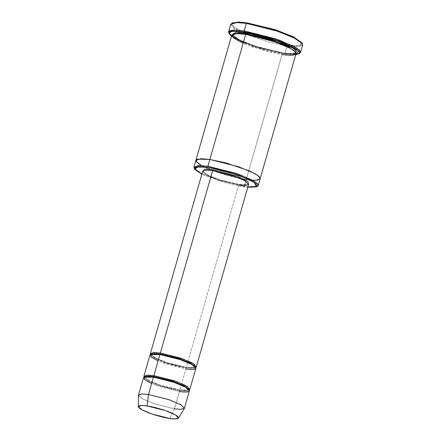 <?xml version="1.0" encoding="UTF-8"?>
<svg xmlns="http://www.w3.org/2000/svg" width="441" height="441" viewBox="0 0 441 441"><rect width="100%" height="100%" fill="white"/><g stroke="black" fill="none" stroke-linecap="round" stroke-linejoin="round"><path stroke-width="0.33" stroke-dasharray="2.21 1.65" d="M238.636 184.988L186.334 367.375L195.683 367.425L186.334 367.375L167.894 362.893L156.494 358.472L150.579 354.492L156.494 358.472L167.894 362.893L186.234 367.342L185.689 367.893L191.741 368.406L195.324 367.32L195.341 366.978L195.324 367.32L191.741 368.406L185.689 367.893L186.334 367.375L238.636 184.988L239.281 184.47L248.526 184.685L239.281 184.47L220.913 180.06L209.293 175.667L202.601 171.516L209.293 175.667L220.913 180.06L239.281 184.47L238.636 184.988L218.19 179.84L206.603 174.956L202.684 171.229L206.603 174.956L218.19 179.84L238.636 184.988L244.898 185.518L247.175 184.873C245.45 185.104 242.787 184.961 239.187 184.437L239.187 184.437C224.728 182.839 200.92 172.878 202.684 171.224M302.432 43.659L301.914 45.809L298.144 46.641L287.058 45.853L286.837 44.861L297.686 45.632L301.379 44.817L301.887 42.711M299.086 53.653L284.897 53.389L284.247 53.901L259.49 48.135L243.09 42.308L231.464 36.19L243.09 42.308L259.49 48.135L284.247 53.901L295.757 54.629L284.247 53.901L284.897 53.389L293.276 54.21L299.632 53.416M256.877 186.609L244.264 186.35L243.614 186.863L225.748 182.943L201.829 174.206L225.748 182.943L243.614 186.863L247.754 187.375L243.614 186.863L244.264 186.35L257.434 186.372M138.468 395.268L142.939 399.083L154.515 403.857L174.449 408.829L169.802 418.481L174.449 408.829L179.421 391.492L185.683 392.027L189.393 390.908M143.468 377.739L147.388 381.465L158.975 386.349L179.421 391.492L179.2 390.5L159.438 385.528L148.237 380.803L144.45 377.204L148.237 380.803L159.438 385.528L179.2 390.5L179.851 389.987L179.2 390.5L185.259 391.018L188.842 389.932L188.858 389.59L188.842 389.932L185.259 391.018L179.2 390.5L179.421 391.492L174.449 408.829L180.479 409.364L184.344 408.421M179.752 389.954L189.2 390.037L179.752 389.954C172.078 388.736 164.157 386.619 155.998 383.598C145.381 379.729 143.457 376.311 144.45 377.193L145.75 376.774C147.41 376.531 150.006 376.669 153.54 377.182L153.54 377.182C167.525 378.72 190.573 388.389 188.842 389.943L187.546 390.362C185.887 390.605 183.291 390.467 179.752 389.954M149.951 355.126L153.87 358.853L165.458 363.737L185.904 368.885L185.689 367.893L165.921 362.915L154.719 358.197L150.932 354.592L154.719 358.197L165.921 362.915L185.689 367.893L185.904 368.885L179.851 389.987L161.412 385.506L150.012 381.085L144.097 377.099L150.012 381.085L161.412 385.506L179.851 389.987L185.904 368.885L158.099 360.909M179.421 391.492L151.616 383.521M150.932 354.592L152.233 354.162C153.892 353.925 156.489 354.057 160.022 354.575L160.022 354.575C174.008 356.108 197.055 365.782 195.324 367.336L194.029 367.755C192.37 367.992 189.773 367.855 186.234 367.342C178.561 366.124 170.639 364.007 162.481 360.986C151.864 357.116 149.94 353.699 150.938 354.581M302.096 43.163L297.284 45.655L286.837 44.861L287.058 45.853L286.656 45.792L287.058 45.853L284.897 53.389L287.058 45.853L296.87 46.685L302.68 44.932M231.751 35.192L232.82 37.375L237.236 40.412L253.459 47.248L282.08 54.452L246.205 179.564L254.931 180.308L260.157 178.781L254.931 180.308L246.205 179.564L244.264 186.35L282.08 54.452L281.865 53.46L290.426 54.188L295.498 52.655L295.476 51.999L295.498 52.655L290.426 54.188L281.865 53.46L282.516 52.948L290.327 53.686L295.972 52.793L290.327 53.686L282.416 52.914L281.865 53.46L253.922 46.426L238.09 39.756L233.78 36.785L232.732 34.663L233.096 34.111L232.732 34.663L233.78 36.785L238.09 39.756L253.922 46.426L281.865 53.46L282.08 54.452L265.912 51.018L243.156 43.29M232.258 34.525L239.816 40.032L255.907 46.415L282.516 52.948L255.907 46.415L239.816 40.032L232.258 34.525M209.839 159.482C201.339 157.922 188.368 158.203 201.465 165.579C215.285 173.065 239.171 178.814 246.205 179.564L254.975 180.308L260.168 178.743M282.08 54.452L290.851 55.197L296.043 53.631M185.904 368.885L192.166 369.415L195.876 368.296M252.643 180.253L246.205 179.564L217.689 172.392L201.465 165.579L197.006 162.536L195.865 160.342M195.876 160.304L196.951 162.481L201.361 165.524L217.584 172.359L246.205 179.564L226.63 175.187L201.46 165.579M194.156 168.225L202.292 173.793L218.278 180.022L244.264 186.35L219.232 180.325L203.455 174.338L194.498 168.721M232.583 22.838L231.823 24.74L235.047 27.855L252.423 35.886L286.837 44.861L283.221 44.265M280.085 43.665L250.565 35.203M244.088 32.579L233.592 26.774L232.164 23.114M228.824 33.108L237.925 39.337L255.819 46.311L284.897 53.389L256.772 46.614L239.088 39.883L229.16 33.599M230.731 24.299L234.171 28.5L245.946 34.392L232.776 27.48L231.619 23.351M245.984 34.409L267.896 41.719L284.39 45.423L267.896 41.719L245.984 34.409M174.449 408.829L154.003 403.68L142.415 398.796L138.496 395.07M295.498 52.655C294.704 53.846 290.343 53.929 282.416 52.914C271.865 51.244 260.934 48.339 249.623 44.199C242.429 41.476 237.39 39.017 234.502 36.829C232.842 35.263 232.253 34.541 232.732 34.663C233.526 33.472 237.886 33.384 245.813 34.404C258.007 36.377 270.168 39.762 282.295 44.563C293.943 49.144 296.561 53.157 295.498 52.655"/><path stroke-width="0.66" d="M202.684 171.229L206.394 170.11L212.656 170.639L212.441 169.647L204.8 169.151L202.601 171.516L204.8 169.151L212.441 169.647L236.569 176.036L247.991 181.571L248.526 184.685L247.991 181.571L236.569 176.036L212.441 169.647L212.656 170.639L160.359 353.032L160.574 354.024L179.476 358.709L190.65 363.241L195.341 366.978L190.65 363.241L179.476 358.709L160.574 354.024L160.359 353.032L153.231 352.53L150.579 354.492L150.387 353.621L154.091 352.502L160.359 353.032L180.804 358.18L192.392 363.059L196.306 366.791L195.683 367.425L194.233 364.189L182.938 358.93L160.359 353.032L212.656 170.639L206.394 170.11L202.684 171.224L150.387 353.621M301.887 42.711L292.978 36.614L275.465 29.795L247.01 22.86L246.359 23.379L275.432 30.457L293.326 37.43L302.432 43.659L301.887 42.711M244.413 31.906L278.833 40.881L296.203 48.912L299.433 52.027L298.673 53.929L295.757 54.629L298.766 51.035L283.32 42.584L260.355 35.208L244.413 31.906L232.104 31.278L229.122 32.816L231.464 36.19L229.364 34.056L229.871 31.95L233.565 31.135L244.413 31.906L244.198 30.914L244.413 31.906M298.673 53.929L299.632 53.416L300.409 51.476L297.113 48.289L279.362 40.081L244.198 30.914L276.231 38.979L294.384 46.63L299.323 50.031L300.519 52.468L299.086 53.653M208.113 167.26L238.79 175.253L254.27 182.414L256.469 186.885L247.754 187.375L257.02 186.466L255.885 183.643L248.691 179.327L225.268 170.981L208.113 167.26L195.727 167.029L194.955 169.553L201.829 174.206L194.702 169.173L198.444 166.566L208.113 167.26L207.893 166.263L208.113 167.26M256.469 186.885L257.434 186.372L258.128 184.636L255.179 181.791L239.32 174.46L207.893 166.263L236.519 173.473L252.737 180.308L257.153 183.346L258.222 185.523L256.877 186.609M184.421 408.239L189.393 390.908L185.474 387.181L173.886 382.297L153.44 377.149L148.474 394.486L168.92 399.634L180.501 404.513L184.421 408.239L180.711 409.358L174.449 408.829M147.068 405.935L165.414 410.593L175.535 414.953L178.456 418.129L175.077 418.95L169.802 418.481C175.11 419.457 183.219 419.286 175.033 414.672C166.395 409.992 151.467 406.404 147.068 405.935C141.759 404.959 133.651 405.13 141.837 409.744C150.475 414.424 165.403 418.013 169.802 418.481L152.36 414.132L142.228 409.954L138.32 406.619L141.39 405.472L147.068 405.935L148.474 394.486L147.068 405.935M178.456 418.129L184.344 408.421L181.003 404.799L169.438 399.811L148.474 394.486L141.98 393.956L138.468 395.268L138.32 406.619M153.876 375.644L154.091 376.636L172.993 381.322L184.162 385.853L188.858 389.59L184.162 385.853L172.993 381.322L154.091 376.636L153.876 375.644L146.748 375.142L144.097 377.099L143.898 376.228L147.608 375.109L153.876 375.644L174.322 380.787L185.909 385.671L189.823 389.397L189.2 390.037L187.75 386.801L176.455 381.542L153.876 375.644L159.923 354.536L160.574 354.024L154.918 353.511L151.103 354.294L154.918 353.511L160.574 354.024L159.923 354.536L153.876 375.644M144.62 376.906L148.435 376.118L154.091 376.636L148.435 376.118L144.62 376.906M151.616 383.521L144.51 379.547L143.97 377.171L153.44 377.149L154.091 376.636L153.44 377.149C158.468 377.683 175.529 381.79 185.402 387.137C194.757 392.407 185.49 392.606 179.421 391.492M158.099 360.909L150.993 356.934L150.453 354.558L159.923 354.536L153.661 354.007L149.951 355.126L143.898 376.228M300.519 52.468L302.68 44.932L301.484 42.49L296.545 39.089L278.392 31.443L246.359 23.379L244.198 30.914L246.359 23.379L236.547 22.546L230.731 24.299L228.57 31.835L234.386 30.082L244.198 30.914L233.113 30.126L229.337 30.958L228.824 33.108L229.364 34.056M246.144 32.866L246.365 33.858L272.687 40.346L288.442 46.663L295.476 51.999L288.442 46.663L272.687 40.346L246.365 33.858L246.144 32.866L236.503 32.143L232.258 34.525L236.503 32.143L246.144 32.866L276.876 40.809L292.89 48.03L296.225 50.941L295.972 52.793L296.225 50.941L292.89 48.03L276.876 40.809L246.144 32.866M233.096 34.111L238.559 33.13L246.365 33.858L238.559 33.13L233.096 34.111M243.156 43.29L233.212 37.728L232.457 34.398L238.129 33.637L245.714 34.37L246.365 33.858L245.714 34.37L207.893 166.263L209.839 159.482L238.465 166.687L254.683 173.522L259.099 176.565L260.168 178.743L259.099 176.565L254.683 173.522L238.465 166.687L209.839 159.482L245.714 34.37L236.944 33.626L231.751 35.192L195.876 160.304L201.068 158.738L209.839 159.482L226.404 163.021L249.534 170.981L257.665 175.38L260.201 178.566L257.787 180.082L252.643 180.253M258.222 185.523L260.168 178.743L259.154 176.615L254.788 173.583L238.57 166.726L209.839 159.482L201.068 158.738L195.865 160.342M260.168 178.743L296.043 53.631L294.974 51.454L290.558 48.411L274.341 41.575L245.714 34.37C252.754 35.12 276.634 40.87 290.454 48.356C303.551 55.731 290.58 56.013 282.08 54.452M196.306 366.791L248.608 184.399L244.689 180.672L233.102 175.788L212.656 170.639L233.102 175.788L244.689 180.672L248.608 184.399L244.898 185.518L238.636 184.988M189.823 389.397L195.876 368.296L191.956 364.569L180.369 359.685L159.923 354.536C164.951 355.077 182.012 359.183 191.885 364.531C201.239 369.801 191.973 369.993 185.904 368.885M201.46 165.579L196.03 161.318L197.54 159.124L209.839 159.482M194.498 168.721L193.93 167.089L199.123 165.518L207.893 166.263L197.987 165.557L194.156 168.225L194.702 169.173M283.221 44.265L280.085 43.665M250.565 35.203L244.088 32.579M232.164 23.114L238.311 22.05L247.01 22.86L276.424 30.104L294.086 37.165L302.096 43.163M229.16 33.599L228.57 31.835M284.39 45.423L286.656 45.792L284.39 45.423M138.496 395.07L142.206 393.951L148.474 394.486L153.44 377.149L147.178 376.62L143.468 377.739L138.496 395.07M246.359 23.379L247.01 22.86L238.802 22.061L232.583 22.838L231.619 23.351L237.975 22.557L246.359 23.379M193.93 167.089L195.876 160.304"/></g></svg>
